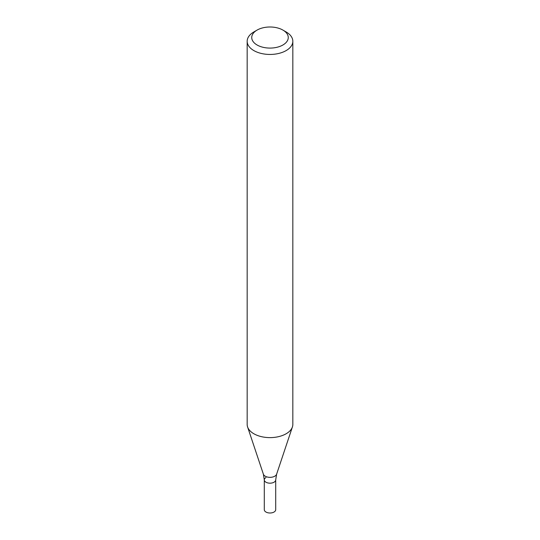 <?xml version="1.0" encoding="UTF-8"?>
<svg xmlns="http://www.w3.org/2000/svg" width="540" height="540" viewBox="0 0 540 540"><rect width="100%" height="100%" fill="white"/><g stroke="black" fill="none" stroke-linecap="round" stroke-linejoin="round"><path stroke-width="0.81" d="M282.913 30.085L286.139 31.955A22.829 13.176 180 0 1 292.829 41.27A22.829 13.176 180 0 1 286.139 50.591A22.829 13.176 180 0 1 261.266 53.447A22.829 13.176 180 0 1 247.172 41.27A22.829 13.176 180 0 1 253.861 31.955L257.087 30.085A18.259 10.543 180 0 1 282.913 30.085A18.259 10.543 180 0 1 282.913 44.995A18.259 10.543 180 0 1 257.087 44.995A18.259 10.543 180 0 1 257.087 30.085M292.829 41.27L292.829 424.447A22.829 13.176 180 0 1 292.41 426.944A22.829 13.176 180 0 1 286.139 433.762A22.829 13.176 180 0 1 263.311 437.042A22.829 13.176 180 0 1 247.59 426.944A22.829 13.176 180 0 1 247.172 424.447L247.172 41.27M265.964 477.556A5.704 3.294 -0 0 0 264.296 479.885A5.704 3.294 -0 0 0 270 483.179A5.704 3.294 -0 0 0 275.704 479.885L276.622 474.188L292.41 426.944M264.296 479.885A5.704 3.294 -0 0 0 270 483.179A5.704 3.294 -0 0 0 275.704 479.885L275.704 509.706A5.704 3.294 -0 0 1 270 513A5.704 3.294 -0 0 1 264.296 509.706L264.296 479.885L263.378 474.188A6.743 3.895 -0 0 0 270 477.346A6.743 3.895 -0 0 0 276.622 474.188M263.378 474.188L247.59 426.944"/></g></svg>
